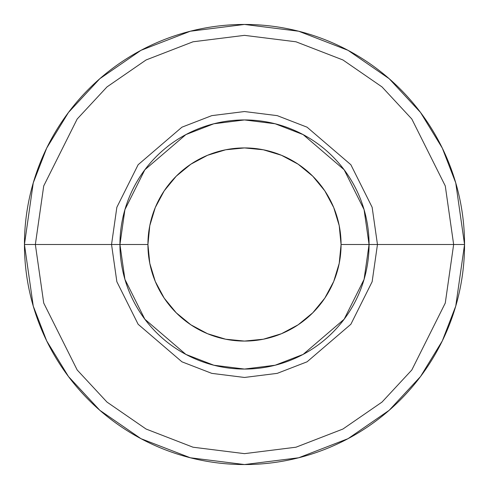 <?xml version="1.0" encoding="UTF-8"?>
<svg xmlns="http://www.w3.org/2000/svg" width="489" height="489" viewBox="0 0 489 489"><rect width="100%" height="100%" fill="white"/><g stroke="black" fill="none" stroke-linecap="round" stroke-linejoin="round"><path stroke-width="0.73" d="M464.55 244.5A220.05 220.05 0 0 1 244.5 464.55A220.05 220.05 0 0 1 24.45 244.5L33.252 306.114L46.7 340.925L68.46 376.53L99.811 410.289L140.948 438.664L190.331 457.777L244.5 464.55L298.669 457.777L348.052 438.664L389.189 410.289L420.54 376.53L442.3 340.925L455.748 306.114L464.55 244.5L453.645 244.5L445.277 303.058L411.817 369.984L382.019 402.074L342.923 429.036L295.979 447.209L244.5 453.645L193.021 447.209L146.077 429.036L106.981 402.074L77.183 369.984L43.723 303.058L35.355 244.5L24.45 244.5L35.355 244.5L43.723 303.058L77.183 369.984L106.981 402.074L146.077 429.036L193.021 447.209L244.5 453.645L295.979 447.209L342.923 429.036L382.019 402.074L411.817 369.984L445.277 303.058L453.645 244.5L377.459 244.5L372.141 281.725L350.864 324.274L307.068 361.817L277.226 373.364L244.5 377.459L211.774 373.364L181.932 361.817L138.136 324.274L116.859 281.725L111.541 244.5L35.355 244.5L111.541 244.5L116.859 281.725L138.136 324.274L181.932 361.817L211.774 373.364L244.5 377.459L277.226 373.364L307.068 361.817L350.864 324.274L372.141 281.725L377.459 244.5L369.061 244.5L364.079 279.378L344.146 319.238L303.119 354.409L275.16 365.228L244.5 369.061L213.84 365.228L185.881 354.409L144.854 319.238L124.921 279.378L119.939 244.5L111.541 244.5L119.939 244.5A124.561 124.561 0 0 1 244.5 119.939A124.561 124.561 0 0 1 369.061 244.5L341.071 244.5A96.571 96.571 0 0 0 244.5 147.929A96.571 96.571 0 0 0 147.929 244.5L119.939 244.5L147.929 244.5L149.781 263.339L155.276 281.456L164.2 298.156L176.211 312.789L190.844 324.8L207.544 333.724L225.661 339.219L244.5 341.071L263.339 339.219L281.456 333.724L298.156 324.8L312.789 312.789L324.8 298.156L333.724 281.456L339.219 263.339L341.071 244.5L339.219 225.661L333.724 207.544L324.8 190.844L312.789 176.211L298.156 164.2L281.456 155.276L263.339 149.781L244.5 147.929L225.661 149.781L207.544 155.276L190.844 164.2L176.211 176.211L164.2 190.844L155.276 207.544L149.781 225.661L147.929 244.5A96.571 96.571 0 0 0 244.5 341.071A96.571 96.571 0 0 0 341.071 244.5L369.061 244.5A124.561 124.561 0 0 1 244.5 369.061A124.561 124.561 0 0 1 119.939 244.5L124.921 209.622L144.854 169.762L185.881 134.591L213.84 123.772L244.5 119.939L275.16 123.772L303.119 134.591L344.146 169.762L364.079 209.622L369.061 244.5L377.459 244.5L372.141 207.275L350.864 164.726L307.068 127.183L277.226 115.636L244.5 111.541L211.774 115.636L181.932 127.183L138.136 164.726L116.859 207.275L111.541 244.5L116.859 207.275L138.136 164.726L181.932 127.183L211.774 115.636L244.5 111.541L277.226 115.636L307.068 127.183L350.864 164.726L372.141 207.275L377.459 244.5L453.645 244.5L445.277 185.942L411.817 119.016L382.019 86.926L342.923 59.964L295.979 41.791L244.5 35.355L193.021 41.791L146.077 59.964L106.981 86.926L77.183 119.016L43.723 185.942L35.355 244.5L43.723 185.942L77.183 119.016L106.981 86.926L146.077 59.964L193.021 41.791L244.5 35.355L295.979 41.791L342.923 59.964L382.019 86.926L411.817 119.016L445.277 185.942L453.645 244.5L464.55 244.5L455.748 182.886L442.3 148.075L420.54 112.47L389.189 78.711L348.052 50.336L298.669 31.223L244.5 24.45L190.331 31.223L140.948 50.336L99.811 78.711L68.46 112.47L46.7 148.075L33.252 182.886L24.45 244.5A220.05 220.05 0 0 1 244.5 24.45A220.05 220.05 0 0 1 464.55 244.5"/></g></svg>
